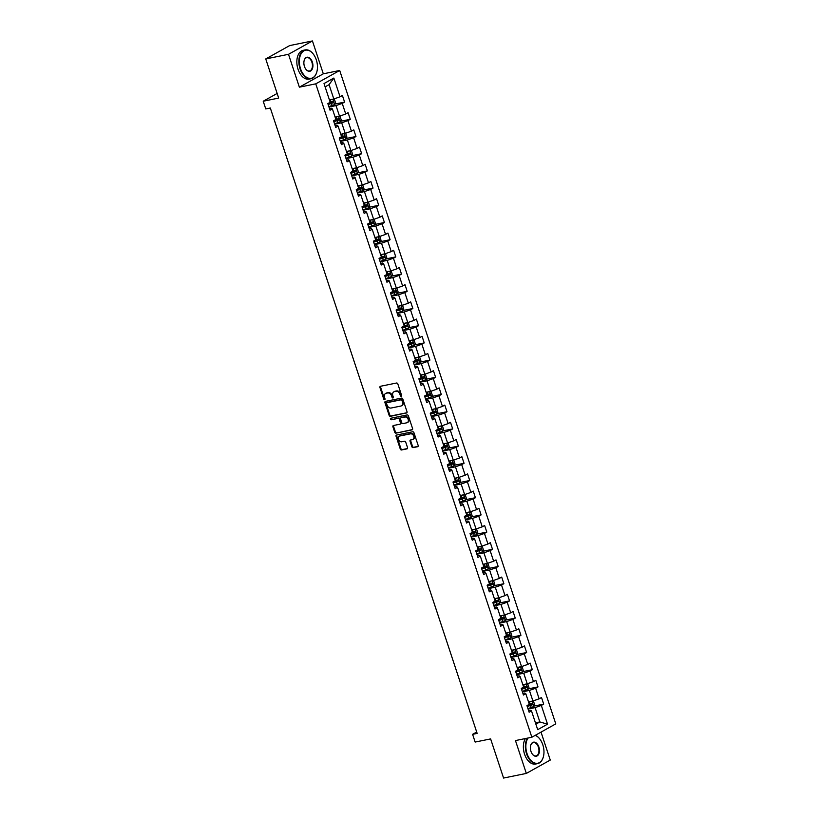 <?xml version="1.0" encoding="UTF-8"?>
<svg xmlns="http://www.w3.org/2000/svg" width="819" height="819" viewBox="0 0 819 819"><rect width="100%" height="100%" fill="white"/><g stroke="black" fill="none" stroke-linecap="round" stroke-linejoin="round"><path stroke-width="1.23" d="M401.249 396.294A0.809 0.624 -119.2 0 0 401.617 395.413L397.819 383.916A1.157 0.891 -119.2 0 0 396.56 383.016L380.477 386.281A1.157 0.891 -119.2 0 0 379.944 387.541L383.742 399.048A0.809 0.624 -119.2 0 0 385.002 398.792L384.51 397.297A3.685 2.866 -119.2 0 1 385.565 393.499A3.685 2.866 -119.2 0 1 386.22 393.253L387.561 392.987A3.685 2.866 -119.2 0 1 391.564 395.864L392.055 397.358A0.809 0.624 -119.2 0 0 393.304 397.102L392.813 395.618A3.685 2.866 -119.2 0 1 393.878 391.81A3.685 2.866 -119.2 0 1 394.533 391.564L395.874 391.298A3.685 2.866 -119.2 0 1 399.877 394.174L400.368 395.669A0.809 0.624 -119.2 0 0 401.249 396.294M411.865 446.724A1.157 0.891 -119.2 0 0 413.114 447.624L417.629 446.703A1.157 0.891 -119.2 0 0 418.161 445.444L413.943 432.667A1.157 0.891 -119.2 0 0 412.684 431.767L396.601 435.032A1.157 0.891 -119.2 0 0 396.068 436.302L400.296 449.068A1.157 0.891 -119.2 0 0 401.545 449.969L406.992 448.863A1.157 0.891 -119.2 0 0 407.534 447.604L405.722 442.137A1.157 0.891 -119.2 0 0 404.473 441.236L401.771 441.789A3.081 2.396 -119.2 0 1 398.556 439.721A3.081 2.396 -119.2 0 1 399.303 436.199A3.081 2.396 -119.2 0 1 399.856 435.995L410.442 433.845A3.081 2.396 -119.2 0 1 413.656 435.903A3.081 2.396 -119.2 0 1 412.899 439.434A3.081 2.396 -119.2 0 1 412.356 439.629L410.595 439.987A1.157 0.891 -119.2 0 0 410.053 441.257L411.865 446.724L412.51 446.355A1.157 0.891 -119.2 0 0 413.759 447.256L418.089 446.375M288.503 54.31L299.375 87.172L323.31 73.812L312.438 40.95L288.503 54.31L265.745 58.937L278.685 98.075L263.216 101.228L265.766 108.937L270.321 108.016L477.149 733.404L472.594 734.336L475.143 742.055L490.622 738.912L503.572 778.05L526.33 773.423L550.266 760.063L541.021 732.114M299.375 87.172L315.755 83.845L531.848 737.243L515.458 740.571L526.33 773.423M406.5 413.042A1.157 0.891 -119.2 0 0 407.033 411.783L402.805 399.007A1.157 0.891 -119.2 0 0 401.556 398.106L385.473 401.382A1.157 0.891 -119.2 0 0 384.94 402.641L389.158 415.417A1.157 0.891 -119.2 0 0 390.407 416.318L406.869 412.837M408.374 415.837L412.602 428.613A1.157 0.891 -119.2 0 1 412.059 429.873L395.976 433.138A1.157 0.891 -119.2 0 1 394.727 432.237L392.915 426.781A1.157 0.891 -119.2 0 1 393.458 425.511L399.979 424.191A1.157 0.891 -119.2 0 0 400.511 422.921L399.314 419.297A1.157 0.891 -119.2 0 0 398.065 418.396L391.267 419.778A0.809 0.624 -119.2 0 1 390.765 418.263L407.125 414.936A1.157 0.891 -119.2 0 1 408.374 415.837M265.745 58.937L289.68 45.577L312.438 40.95M315.755 83.845L339.701 70.475L555.784 723.873L531.848 737.243M533.978 706.08L543.693 704.115L541.502 697.501L539.148 698.812L535.646 688.226L538.001 686.916L535.821 680.292L533.456 681.613L529.954 671.027L532.319 669.707L530.128 663.093L527.764 664.414L524.262 653.828L526.627 652.508L524.436 645.894L522.082 647.215L518.581 636.629L520.935 635.309L518.755 628.695L516.39 630.016L512.889 619.43L515.253 618.11L513.063 611.496L510.698 612.817L507.196 602.231L509.561 600.911L507.37 594.297L505.016 595.608L501.515 585.022L503.869 583.712L501.689 577.088L499.324 578.409L495.823 567.823L498.187 566.513L495.997 559.889L493.632 561.21L490.141 550.624L492.495 549.303L490.305 542.69L487.95 544.011L484.449 533.425L486.814 532.104L484.623 525.491L482.258 526.812L478.757 516.226L481.122 514.905L478.931 508.292L476.566 509.613L473.075 499.027L475.429 497.706L473.249 491.093L470.884 492.414L467.383 481.828L469.748 480.507L467.557 473.894L465.192 475.204L461.691 464.619L464.056 463.308L461.865 456.685L459.51 458.005L456.009 447.42L458.364 446.109L456.183 439.486L453.818 440.806L450.317 430.221L452.682 428.9L450.491 422.287L448.126 423.607L444.625 413.022L446.99 411.701L444.799 405.088L442.444 406.408L438.943 395.823L441.298 394.502L439.117 387.889L436.752 389.209L433.251 378.624L435.616 377.303L433.425 370.69L431.06 372.01L427.559 361.425L429.924 360.104L427.733 353.491L425.378 354.801L421.877 344.215L424.232 342.905L422.051 336.281L419.686 337.602L416.185 327.016L418.55 325.706L416.359 319.082L413.994 320.403L410.493 309.817L412.858 308.497L410.667 301.883L408.312 303.204L404.811 292.618L407.166 291.298L404.985 284.684L402.62 286.005L399.119 275.419L401.484 274.099L399.293 267.485L396.928 268.806L393.427 258.22L395.792 256.9L393.601 250.286L391.247 251.597L387.745 241.021L390.1 239.701L387.919 233.087L385.554 234.398L382.053 223.812L384.418 222.502L382.227 215.878L379.862 217.199L376.361 206.613L378.726 205.303L376.535 198.679L374.181 200L370.679 189.414L373.034 188.094L370.853 181.48L368.489 182.801L364.987 172.215L367.352 170.895L365.161 164.281L362.797 165.602L359.295 155.016L361.66 153.696L359.469 147.082L357.115 148.403L353.613 137.817L355.968 136.497L353.788 129.883L351.423 131.194L347.921 120.618L350.286 119.298L348.095 112.684L345.731 113.995L342.229 103.409L344.594 102.099L342.403 95.475L340.049 96.796L333.845 78.051L324.017 83.548L330.211 102.283L327.846 103.603L330.037 110.217L332.401 108.907L331.347 108.2L329.494 108.579M543.693 704.115L541.328 705.425L547.532 724.17L537.694 729.668L531.5 710.923L529.135 712.233L526.945 705.62L529.309 704.309L525.808 693.724L523.443 695.034L521.263 688.421L523.617 687.1L520.116 676.514L517.762 677.835L515.571 671.222L517.936 669.901L514.434 659.315L512.07 660.636L509.879 654.023L512.244 652.702L508.742 642.116L506.377 643.437L504.197 636.824L506.551 635.503L503.061 624.917L500.696 626.238L498.505 619.625L500.87 618.304L497.368 607.718L495.004 609.039L492.813 602.415L495.178 601.105L491.676 590.519L489.322 591.83L487.131 585.216L489.486 583.896L485.995 573.32L483.63 574.631L481.439 568.017L483.804 566.697L480.303 556.111L477.938 557.432L475.757 550.818L478.112 549.498L474.611 538.912L472.256 540.233L470.065 533.619L472.43 532.299L468.929 521.713L466.564 523.034L464.373 516.42L466.738 515.1L463.237 504.514L460.872 505.835L458.691 499.221L461.046 497.901L457.545 487.315L455.19 488.636L452.999 482.012L455.364 480.702L451.863 470.116L449.498 471.427L447.307 464.813L449.672 463.493L446.171 452.917L443.806 454.228L441.625 447.614L443.98 446.294L440.479 435.708L438.124 437.029L435.933 430.415L438.298 429.095L434.797 418.509L432.432 419.83L430.241 413.216L432.606 411.896L429.105 401.31L426.74 402.631L424.559 396.017L426.914 394.697L423.413 384.111L421.058 385.432L418.867 378.818L421.232 377.498L417.731 366.912L415.366 368.233L413.175 361.609L415.54 360.299L412.039 349.713L409.674 351.023L407.493 344.41L409.848 343.089L406.347 332.514L403.992 333.824L401.801 327.211L404.166 325.89L400.665 315.305L398.3 316.625L396.109 310.012L398.474 308.691L394.973 298.106L392.608 299.426L390.428 292.813L392.782 291.492L389.281 280.907L386.926 282.227L384.735 275.614L387.1 274.293L383.599 263.708L381.234 265.028L379.043 258.415L381.408 257.094L377.907 246.509L375.542 247.829L373.362 241.206L375.716 239.895L372.215 229.31L369.86 230.62L367.67 224.007L370.034 222.686L366.533 212.111L364.168 213.421L361.978 206.808L364.342 205.487L360.841 194.902L358.476 196.222L356.296 189.609L358.65 188.288L355.149 177.703L352.794 179.023L350.604 172.41L352.969 171.089L349.467 160.504L347.102 161.824L344.912 155.211L347.276 153.89L343.775 143.305L341.421 144.625L339.23 138.001L341.584 136.691L338.093 126.106L335.729 127.426L333.538 120.802L335.903 119.492L332.401 108.907M522.389 691.84L529.412 690.417L532.913 701.003L528.511 701.893M522.901 693.386L524.754 693.017L525.808 693.724M532.913 701.003L539.148 698.812M529.412 690.417L535.646 688.226M516.707 674.641L523.73 673.218L527.231 683.804L522.829 684.694M517.219 676.187L519.072 675.818L520.116 676.514M527.231 683.804L533.456 681.613M523.73 673.218L529.954 671.027M511.015 657.442L518.038 656.009L521.539 666.594L517.137 667.495M511.527 658.988L513.38 658.609L514.434 659.315M521.539 666.594L527.764 664.414M518.038 656.009L524.262 653.828M505.323 640.243L512.346 638.81L515.847 649.395L511.445 650.296M505.835 641.789L507.688 641.41L508.742 642.116M515.847 649.395L522.082 647.215M512.346 638.81L518.581 636.629M499.641 623.044L506.664 621.611L510.165 632.196L505.763 633.087M500.153 624.59L502.006 624.211L503.061 624.917M510.165 632.196L516.39 630.016M506.664 621.611L512.889 619.43M493.949 605.835L500.972 604.412L504.473 614.997L500.071 615.888M494.461 607.391L496.314 607.012L497.368 607.718M504.473 614.997L510.698 612.817M500.972 604.412L507.196 602.231M488.257 588.636L495.28 587.213L498.781 597.798L494.379 598.689M488.769 590.192L490.622 589.813L491.676 590.519M498.781 597.798L505.016 595.608M495.28 587.213L501.515 585.022M482.575 571.437L489.598 570.014L493.099 580.599L488.697 581.49M483.087 572.983L484.94 572.614L485.995 573.32M493.099 580.599L499.324 578.409M489.598 570.014L495.823 567.823M476.883 554.238L483.906 552.815L487.407 563.39L483.005 564.291M477.395 555.784L479.248 555.415L480.303 556.111M487.407 563.39L493.632 561.21M483.906 552.815L490.141 550.624M471.191 537.039L478.214 535.606L481.715 546.191L477.313 547.092M471.703 538.585L473.556 538.206L474.611 538.912M481.715 546.191L487.95 544.011M478.214 535.606L484.449 533.425M465.509 519.84L472.532 518.407L476.034 528.992L471.631 529.893M466.021 521.386L467.874 521.007L468.929 521.713M476.034 528.992L482.258 526.812M472.532 518.407L478.757 516.226M459.817 502.641L466.84 501.208L470.341 511.793L465.939 512.684M460.329 504.187L462.182 503.808L463.237 504.514M470.341 511.793L476.566 509.613M466.84 501.208L473.075 499.027M454.125 485.432L461.148 484.009L464.649 494.594L460.247 495.485M454.637 486.988L456.49 486.609L457.545 487.315M464.649 494.594L470.884 492.414M461.148 484.009L467.383 481.828M448.443 468.233L455.466 466.81L458.968 477.395L454.565 478.286M448.955 469.789L450.808 469.41L451.863 470.116M458.968 477.395L465.192 475.204M455.466 466.81L461.691 464.619M442.751 451.034L449.774 449.611L453.276 460.196L448.873 461.087M443.263 452.579L445.116 452.211L446.171 452.917M453.276 460.196L459.51 458.005M449.774 449.611L456.009 447.42M437.059 433.835L444.082 432.412L447.583 442.987L443.181 443.888M437.571 435.38L439.424 435.012L440.479 435.708M447.583 442.987L453.818 440.806M444.082 432.412L450.317 430.221M431.378 416.636L438.4 415.202L441.902 425.788L437.5 426.689M431.889 418.181L433.742 417.803L434.797 418.509M441.902 425.788L448.126 423.607M438.4 415.202L444.625 413.022M425.685 399.437L432.708 398.003L436.21 408.589L431.808 409.49M426.197 400.982L428.05 400.604L429.105 401.31M436.21 408.589L442.444 406.408M432.708 398.003L438.943 395.823M419.993 382.227L427.016 380.804L430.518 391.39L426.115 392.281M420.505 383.783L422.358 383.405L423.413 384.111M430.518 391.39L436.752 389.209M427.016 380.804L433.251 378.624M414.312 365.028L421.335 363.605L424.836 374.191L420.434 375.082M414.823 366.584L416.676 366.206L417.731 366.912M424.836 374.191L431.06 372.01M421.335 363.605L427.559 361.425M408.62 347.829L415.642 346.406L419.144 356.992L414.742 357.883M409.131 349.385L410.984 349.007L412.039 349.713M419.144 356.992L425.378 354.801M415.642 346.406L421.877 344.215M402.928 330.63L409.95 329.207L413.452 339.793L409.05 340.684M403.45 332.176L405.292 331.808L406.347 332.514M413.452 339.793L419.686 337.602M409.95 329.207L416.185 327.016M397.246 313.431L404.269 312.008L407.77 322.584L403.368 323.485M397.758 314.977L399.611 314.609L400.665 315.305M407.77 322.584L413.994 320.403M404.269 312.008L410.493 309.817M391.554 296.232L398.577 294.799L402.078 305.385L397.676 306.286M392.066 297.778L393.919 297.399L394.973 298.106M402.078 305.385L408.312 303.204M398.577 294.799L404.811 292.618M385.862 279.033L392.895 277.6L396.386 288.186L391.984 289.087M386.384 280.579L388.237 280.2L389.281 280.907M396.386 288.186L402.62 286.005M392.895 277.6L399.119 275.419M380.18 261.824L387.203 260.401L390.704 270.987L386.302 271.877M380.692 263.38L382.545 263.001L383.599 263.708M390.704 270.987L396.928 268.806M387.203 260.401L393.427 258.22M374.488 244.625L381.511 243.202L385.012 253.788L380.61 254.678M375 246.181L376.853 245.802L377.907 246.509M385.012 253.788L391.247 251.597M381.511 243.202L387.745 241.021M368.806 227.426L375.829 226.003L379.33 236.589L374.928 237.479M369.318 228.982L371.171 228.603L372.215 229.31M379.33 236.589L385.554 234.398M375.829 226.003L382.053 223.812M363.114 210.227L370.137 208.804L373.638 219.39L369.236 220.28M363.626 211.773L365.479 211.404L366.533 212.111M373.638 219.39L379.862 217.199M370.137 208.804L376.361 206.613M357.422 193.028L364.445 191.605L367.946 202.18L363.544 203.081M357.934 194.574L359.787 194.205L360.841 194.902M367.946 202.18L374.181 200M364.445 191.605L370.679 189.414M351.74 175.829L358.763 174.396L362.264 184.981L357.862 185.882M352.252 177.375L354.105 176.996L355.149 177.703M362.264 184.981L368.489 182.801M358.763 174.396L364.987 172.215M346.048 158.63L353.071 157.197L356.572 167.782L352.17 168.683M346.56 160.176L348.413 159.797L349.467 160.504M356.572 167.782L362.797 165.602M353.071 157.197L359.295 155.016M340.356 141.421L347.379 139.998L350.88 150.583L346.478 151.474M340.868 142.977L342.721 142.598L343.775 143.305M350.88 150.583L357.115 148.403M347.379 139.998L353.613 137.817M334.674 124.222L341.697 122.799L345.198 133.384L340.796 134.275M335.186 125.778L337.039 125.399L338.093 126.106M345.198 133.384L351.423 131.194M341.697 122.799L347.921 120.618M328.982 107.023L336.005 105.6L339.506 116.185L335.104 117.076M339.506 116.185L345.731 113.995M336.005 105.6L342.229 103.409M333.845 78.051L329.074 84.644L333.814 98.986L329.412 99.877M333.814 98.986L340.049 96.796M323.31 73.812L339.701 70.475M476.699 732.043L472.594 734.336M277.16 93.438L263.216 101.228M329.074 84.644L325.112 86.865M535.442 722.839L539.844 721.948L535.104 707.616L528.081 709.039M535.882 724.16L539.844 721.948L547.532 724.17M528.593 710.595L530.446 710.216L531.5 710.923M535.104 707.616L541.328 705.425M334.879 104.064L344.594 102.099M340.571 121.273L350.286 119.298M346.263 138.472L355.968 136.497M351.945 155.671L361.66 153.696M357.637 172.87L367.352 170.895M363.329 190.069L373.034 188.094M369.011 207.268L378.726 205.303M374.703 224.467L384.418 222.502M380.395 241.677L390.1 239.701M386.077 258.876L395.792 256.9M391.769 276.075L401.484 274.099M397.461 293.274L407.166 291.298M403.143 310.473L412.858 308.497M408.835 327.672L418.55 325.706M414.527 344.871L424.232 342.905M420.208 362.08L429.924 360.104M425.9 379.279L435.616 377.303M431.593 396.478L441.298 394.502M437.274 413.677L446.99 411.701M442.966 430.876L452.682 428.9M448.658 448.075L458.364 446.109M454.34 465.274L464.056 463.308M460.032 482.483L469.748 480.507M465.714 499.682L475.429 497.706M471.406 516.881L481.122 514.905M477.098 534.08L486.814 532.104M482.78 551.279L492.495 549.303M488.472 568.478L498.187 566.513M494.164 585.677L503.869 583.712M499.846 602.886L509.561 600.911M505.538 620.085L515.253 618.11M511.23 637.284L520.935 635.309M516.912 654.483L526.627 652.508M522.604 671.682L532.319 669.707M528.296 688.881L538.001 686.916M401.638 395.925A0.809 0.624 -119.2 0 1 401.013 395.301L400.522 393.816A3.685 2.866 -119.2 0 0 396.519 390.939L395.874 391.298M394.215 391.656A3.685 2.866 -119.2 0 1 394.523 391.451A3.685 2.866 -119.2 0 1 395.178 391.206L396.519 390.939M385.903 393.345A3.685 2.866 -119.2 0 1 386.21 393.14A3.685 2.866 -119.2 0 1 386.865 392.895L388.206 392.629A3.685 2.866 -119.2 0 1 392.209 395.505L392.7 396.99A0.809 0.624 -119.2 0 0 393.325 397.614M380.661 386.24A1.157 0.891 -119.2 0 0 380.589 387.182L384.398 398.679A0.809 0.624 -119.2 0 0 385.012 399.303M385.657 401.341A1.157 0.891 -119.2 0 0 385.585 402.283L389.803 415.049A1.157 0.891 -119.2 0 0 391.062 415.95L406.961 412.725M401.955 400.46A0.809 0.624 -119.2 0 0 401.075 399.826L386.957 402.692A0.809 0.624 -119.2 0 0 386.578 403.583L387.1 405.149A3.685 2.866 -119.2 0 0 391.103 408.026L400.757 406.07A3.685 2.866 -119.2 0 0 401.412 405.825A3.685 2.866 -119.2 0 0 402.467 402.027L401.955 400.46L402.6 400.092A0.809 0.624 -119.2 0 0 401.719 399.467L401.075 399.826M387.336 402.477A0.809 0.624 -119.2 0 1 387.602 402.334L401.719 399.467M401.719 405.62A3.685 2.866 -119.2 0 0 402.057 405.466A3.685 2.866 -119.2 0 0 403.122 401.668L402.467 402.027M402.6 400.092L403.122 401.668M412.53 429.555L395.976 433.138M393.642 425.481A1.157 0.891 -119.2 0 0 393.57 426.412L395.372 431.879A1.157 0.891 -119.2 0 0 396.621 432.78M400.624 423.822A1.157 0.891 -119.2 0 0 401.156 422.563L399.959 418.939A1.157 0.891 -119.2 0 0 398.71 418.038L391.267 419.778M391.052 418.202A0.809 0.624 -119.2 0 0 391.922 419.42M406.746 422.809A3.081 2.396 -119.2 0 0 407.289 422.614A3.081 2.396 -119.2 0 0 408.046 419.082A3.081 2.396 -119.2 0 0 404.832 417.025L401.105 417.782A1.157 0.891 -119.2 0 0 400.563 419.041L401.76 422.665A1.157 0.891 -119.2 0 0 403.02 423.566L406.746 422.809M407.596 422.399A3.081 2.396 -119.2 0 0 407.944 422.246A3.081 2.396 -119.2 0 0 408.691 418.724A3.081 2.396 -119.2 0 0 405.477 416.666L404.832 417.025M401.371 417.629A1.157 0.891 -119.2 0 1 401.75 417.424L405.477 416.666M410.78 439.957A1.157 0.891 -119.2 0 0 410.708 440.898L412.51 446.355M413.206 439.219A3.081 2.396 -119.2 0 0 413.554 439.066A3.081 2.396 -119.2 0 0 414.301 435.544A3.081 2.396 -119.2 0 0 411.087 433.486L410.442 433.845M399.652 436.046A3.081 2.396 -119.2 0 1 399.959 435.831A3.081 2.396 -119.2 0 1 400.501 435.636L411.087 433.486M396.785 435.002A1.157 0.891 -119.2 0 0 396.713 435.943L400.941 448.71A1.157 0.891 -119.2 0 0 402.19 449.611L407.463 448.546M332.391 99.273L329.555 100.307M331.142 99.529L329.484 100.082M333.087 99.13L334.459 99.447L335.555 102.754L334.623 104.576L328.849 106.624M328.153 104.525L333.333 102.774L332.893 101.454L329.688 102.58M331.582 101.72L332.023 103.04L328.081 104.3M316.298 59.848A14.332 8.774 78.5 0 0 313.257 54.013A14.332 8.774 78.5 0 0 302.16 52.283A14.332 8.774 78.5 0 0 300.512 68.663A14.332 8.774 78.5 0 0 309.07 78.307A14.332 8.774 78.5 0 0 316.861 71.796A14.332 8.774 78.5 0 0 316.298 59.848M316.83 71.918A14.691 8.989 -101.5 0 1 316.799 72.041A14.691 8.989 -101.5 0 1 311.056 78.706A14.691 8.989 -101.5 0 1 300.041 68.827A14.691 8.989 -101.5 0 1 305.2 49.918A14.691 8.989 -101.5 0 1 313.104 53.819A14.691 8.989 -101.5 0 1 313.175 53.921M312.346 62.06A7.166 4.392 -101.5 0 1 311.517 70.25A7.166 4.392 -101.5 0 1 305.978 69.38A7.166 4.392 -101.5 0 1 304.453 66.462A7.166 4.392 -101.5 0 1 304.166 60.493A7.166 4.392 -101.5 0 1 308.067 57.238A7.166 4.392 -101.5 0 1 312.346 62.06M305.897 69.277A6.818 4.177 78.5 0 0 309.49 70.997A6.818 4.177 78.5 0 0 311.885 62.224A6.818 4.177 78.5 0 0 306.767 57.637A6.818 4.177 78.5 0 0 304.136 60.616M311.056 78.706L309.05 79.115A14.691 8.989 -101.5 0 1 298.034 69.236A14.691 8.989 -101.5 0 1 303.204 50.328L305.2 49.918M528.081 738.001A14.332 8.774 78.5 0 0 527.026 753.603A14.332 8.774 78.5 0 0 535.595 763.236A14.332 8.774 78.5 0 0 543.386 756.725A14.332 8.774 78.5 0 0 542.813 744.788A14.332 8.774 78.5 0 0 539.772 738.953A14.332 8.774 78.5 0 0 535.165 735.39M543.355 756.848A14.691 8.989 -101.5 0 1 543.325 756.971A14.691 8.989 -101.5 0 1 537.571 763.636A14.691 8.989 -101.5 0 1 526.556 753.767A14.691 8.989 -101.5 0 1 527.405 738.144M535.36 735.278A14.691 8.989 -101.5 0 1 539.619 738.748A14.691 8.989 -101.5 0 1 539.701 738.851M538.871 746.989A7.166 4.392 -101.5 0 1 538.042 755.179A7.166 4.392 -101.5 0 1 532.493 754.309A7.166 4.392 -101.5 0 1 530.978 751.392A7.166 4.392 -101.5 0 1 530.692 745.423A7.166 4.392 -101.5 0 1 534.582 742.168A7.166 4.392 -101.5 0 1 538.871 746.989M532.422 754.217A6.818 4.177 78.5 0 0 536.005 755.927A6.818 4.177 78.5 0 0 538.4 747.153A6.818 4.177 78.5 0 0 533.292 742.567A6.818 4.177 78.5 0 0 530.661 745.546M537.571 763.636L535.565 764.045A14.691 8.989 -101.5 0 1 524.559 754.166A14.691 8.989 -101.5 0 1 525.399 738.554M338.083 116.472L335.247 117.506M336.834 116.728L335.176 117.291M338.779 116.329L340.151 116.646L341.247 119.953L340.315 121.775L334.541 123.823M333.845 121.724L339.025 119.973L338.585 118.653L335.38 119.779M337.274 118.919L337.715 120.239L333.773 121.509M343.765 133.671L340.929 134.705M342.526 133.927L340.858 134.49M344.461 133.528L345.833 133.845L346.928 137.152L346.027 138.933L340.223 141.022M339.527 138.923L344.707 137.183L344.277 135.852L341.073 136.978M342.966 136.118L343.396 137.449L339.455 138.708M349.457 150.87L346.621 151.904M348.208 151.126L346.55 151.689M350.153 150.737L351.525 151.044L352.62 154.351L351.689 156.183L345.915 158.221M345.219 156.122L350.399 154.381L349.959 153.051L346.754 154.177M348.648 153.317L349.089 154.648L345.147 155.907M355.149 168.069L352.313 169.113M353.9 168.325L352.242 168.888M355.845 167.936L357.217 168.243L358.302 171.55L357.381 173.382L351.597 175.42M350.911 173.331L356.091 171.58L355.651 170.26L352.446 171.376M354.34 170.526L354.781 171.847L350.839 173.106M360.831 185.278L357.995 186.312M359.592 185.524L357.923 186.087M361.527 185.135L362.899 185.452L363.994 188.759L363.093 190.53L357.289 192.619M356.593 190.53L361.773 188.779L361.343 187.459L358.138 188.575M360.032 187.725L360.462 189.046L356.521 190.305M366.523 202.477L363.687 203.511M365.274 202.723L363.616 203.286M367.219 202.334L368.591 202.651L369.686 205.958L368.755 207.78L362.981 209.818M362.285 207.729L367.465 205.978L367.025 204.658L363.82 205.784M365.714 204.924L366.154 206.245L362.213 207.504M372.215 219.676L369.379 220.71M370.966 219.932L369.308 220.485M372.911 219.533L374.283 219.85L375.368 223.157L374.447 224.979L368.663 227.027M367.977 224.928L373.157 223.177L372.717 221.857L369.512 222.983M371.406 222.123L371.846 223.444L367.905 224.703M377.897 236.875L375.061 237.909M376.658 237.131L374.989 237.694M378.593 236.732L379.965 237.049L381.06 240.356L380.159 242.137L374.355 244.226M373.659 242.127L378.839 240.376L378.398 239.056L375.204 240.182M377.098 239.322L377.528 240.643L373.587 241.912M383.589 254.074L380.753 255.108M382.34 254.33L380.681 254.893M384.285 253.931L385.657 254.248L386.752 257.555L385.821 259.377L380.047 261.425M379.351 259.326L384.531 257.586L384.091 256.255L380.886 257.381M382.78 256.521L383.22 257.852L379.279 259.111M389.281 271.273L386.445 272.307M388.032 271.529L386.373 272.092M389.967 271.14L391.349 271.447L392.434 274.754L391.513 276.587L385.729 278.624M385.043 276.525L390.223 274.785L389.783 273.454L386.578 274.58M388.472 273.72L388.912 275.051L384.971 276.31M394.963 288.472L392.127 289.517M393.714 288.728L392.055 289.291M395.659 288.339L397.031 288.646L398.126 291.963L397.225 293.734L391.421 295.823M390.724 293.734L395.905 291.984L395.464 290.663L392.27 291.779M394.164 290.929L394.594 292.25L390.653 293.509M400.655 305.682L397.819 306.716M399.406 305.927L397.747 306.49M401.351 305.538L402.723 305.856L403.818 309.162L402.887 310.985L397.113 313.022M396.416 310.933L401.597 309.183L401.156 307.862L397.952 308.988M399.846 308.128L400.286 309.449L396.345 310.708M406.347 322.881L403.511 323.914M405.098 323.126L403.439 323.689M407.033 322.737L408.415 323.055L409.5 326.361L408.599 328.143L402.794 330.231M402.109 328.132L407.289 326.382L406.848 325.061L403.644 326.187M405.538 325.327L405.978 326.648L402.037 327.907M412.029 340.08L409.193 341.113M410.78 340.335L409.121 340.888M412.725 339.936L414.097 340.254L415.192 343.56L414.291 345.342L408.486 347.43M407.79 345.331L412.971 343.581L412.53 342.26L409.336 343.386M411.22 342.526L411.66 343.847L407.719 345.106M417.721 357.279L414.885 358.312M416.472 357.534L414.813 358.098M418.417 357.135L419.789 357.453L420.884 360.759L419.952 362.582L414.179 364.629M413.482 362.53L418.663 360.78L418.222 359.459L415.018 360.585M416.912 359.725L417.352 361.046L413.411 362.315M423.413 374.478L420.577 375.512M422.164 374.733L420.505 375.297M424.099 374.334L425.471 374.652L426.566 377.958L425.645 379.781L419.86 381.828M419.174 379.729L424.344 377.989L423.914 376.658L420.71 377.784M422.604 376.924L423.044 378.255L419.103 379.514M429.095 391.677L426.259 392.711M427.846 391.932L426.187 392.496M429.791 391.543L431.163 391.851L432.258 395.157L431.326 396.99L425.552 399.027M424.856 396.928L430.036 395.188L429.596 393.857L426.402 394.983M428.286 394.123L428.726 395.454L424.785 396.713M434.787 408.876L431.951 409.92M433.538 409.131L431.879 409.695M435.483 408.742L436.855 409.05L437.95 412.366L437.018 414.189L431.244 416.226M430.548 414.138L435.728 412.387L435.288 411.066L432.084 412.182M433.978 411.333L434.418 412.653L430.477 413.912M440.468 426.085L437.643 427.119M439.23 426.33L437.561 426.894M441.165 425.941L442.536 426.259L443.632 429.565L442.731 431.337L436.926 433.425M436.24 431.337L441.41 429.586L440.98 428.265L437.776 429.391M439.67 428.532L440.1 429.852L436.158 431.111M446.16 443.284L443.325 444.318M444.912 443.54L443.253 444.093M446.857 443.14L448.228 443.458L449.324 446.764L448.392 448.587L442.618 450.634M441.922 448.536L447.102 446.785L446.662 445.464L443.468 446.59M445.352 445.731L445.792 447.051L441.851 448.31M451.853 460.483L449.017 461.517M450.604 460.739L448.945 461.292M452.549 460.339L453.921 460.657L455.016 463.963L454.084 465.786L448.31 467.833M447.614 465.735L452.794 463.984L452.354 462.663L449.15 463.789M451.044 462.93L451.484 464.25L447.543 465.52M457.534 477.682L454.709 478.716M456.296 477.938L454.627 478.501M458.231 477.538L459.602 477.856L460.698 481.162L459.797 482.944L453.992 485.032M453.306 482.934L458.476 481.183L458.046 479.862L454.842 480.988M456.736 480.129L457.166 481.449L453.224 482.719M463.226 494.881L460.391 495.915M461.977 495.137L460.319 495.7M463.923 494.737L465.294 495.055L466.39 498.361L465.458 500.194L459.684 502.231M458.988 500.133L464.168 498.392L463.728 497.061L460.524 498.187M462.418 497.328L462.858 498.658L458.916 499.918M468.918 512.08L466.083 513.114M467.669 512.336L466.011 512.899M469.615 511.947L470.986 512.254L472.082 515.561L471.15 517.393L465.376 519.43M464.68 517.332L469.86 515.591L469.42 514.26L466.216 515.386M468.11 514.527L468.55 515.857L464.608 517.117M474.6 529.279L471.775 530.323M473.362 529.535L471.693 530.098M475.296 529.146L476.668 529.453L477.764 532.77L476.863 534.541L471.058 536.629M470.372 534.541L475.542 532.79L475.112 531.47L471.908 532.585M473.802 531.736L474.232 533.056L470.29 534.316M480.292 546.488L477.457 547.522M479.043 546.734L477.385 547.297M480.988 546.345L482.36 546.662L483.456 549.969L482.524 551.791L476.75 553.828M476.054 551.74L481.234 549.989L480.794 548.669L477.59 549.795M479.484 548.935L479.924 550.255L475.982 551.515M485.984 563.687L483.149 564.721M484.735 563.943L483.077 564.496M486.681 563.544L488.052 563.861L489.148 567.168L488.216 568.99L482.442 571.038M481.746 568.939L486.926 567.188L486.486 565.868L483.282 566.994M485.176 566.134L485.616 567.454L481.674 568.714M491.666 580.886L488.83 581.92M490.427 581.142L488.759 581.695M492.362 580.743L493.734 581.06L494.83 584.367L493.929 586.148L488.124 588.237M487.438 586.138L492.608 584.387L492.178 583.067L488.974 584.193M490.868 583.333L491.298 584.653L487.356 585.923M497.358 598.085L494.522 599.119M496.109 598.341L494.451 598.904M498.054 597.942L499.426 598.259L500.522 601.566L499.59 603.388L493.816 605.436M493.12 603.337L498.3 601.586L497.86 600.266L494.656 601.392M496.549 600.532L496.99 601.852L493.048 603.122M503.05 615.284L500.214 616.318M501.801 615.54L500.143 616.103M503.746 615.141L505.118 615.458L506.203 618.765L505.282 620.597L499.498 622.635M498.812 620.536L503.992 618.795L503.552 617.465L500.348 618.591M502.242 617.731L502.682 619.062L498.74 620.321M508.732 632.483L505.896 633.517M507.493 632.739L505.825 633.302M509.428 632.35L510.8 632.657L511.895 635.964L510.995 637.745L505.19 639.834M504.494 637.735L509.674 635.994L509.244 634.664L506.04 635.79M507.934 634.93L508.364 636.261L504.422 637.52M514.424 649.692L511.588 650.726M513.175 649.938L511.517 650.501M515.12 649.549L516.492 649.856L517.588 653.173L516.656 654.995L510.882 657.033M510.186 654.944L515.366 653.193L514.926 651.873L511.721 652.989M513.615 652.139L514.056 653.46L510.114 654.719M520.116 666.891L517.28 667.925M518.867 667.137L517.209 667.7M520.812 666.748L522.184 667.065L523.269 670.372L522.348 672.194L516.564 674.232M515.878 672.143L521.058 670.392L520.618 669.072L517.413 670.198M519.307 669.338L519.748 670.659L515.806 671.918M525.798 684.09L522.962 685.124M524.559 684.346L522.891 684.899M526.494 683.947L527.866 684.264L528.961 687.571L528.06 689.352L522.256 691.441M521.56 689.342L526.74 687.591L526.31 686.271L523.106 687.397M524.999 686.537L525.429 687.858L521.488 689.117M531.49 701.289L528.654 702.323M530.241 701.545L528.583 702.098M532.186 701.146L533.558 701.463L534.653 704.77L533.722 706.592L527.948 708.64M527.252 706.541L532.432 704.79L531.992 703.47L528.787 704.596M530.681 703.736L531.121 705.057L527.18 706.326M400.522 393.816L399.877 394.174M395.178 391.206L394.533 391.564M392.7 396.99L392.055 397.358M392.209 395.505L391.564 395.864M388.206 392.629L387.561 392.987M386.865 392.895L386.22 393.253M384.398 398.679L383.742 399.048M380.589 387.182L379.944 387.541M401.013 395.301L400.368 395.669M391.062 415.95L390.407 416.318M389.803 415.049L389.158 415.417M385.585 402.283L384.94 402.641M387.602 402.334L386.957 402.692M395.372 431.879L394.727 432.237M393.57 426.412L392.915 426.781M401.156 422.563L400.511 422.921M399.959 418.939L399.314 419.297M398.71 418.038L398.065 418.396M401.75 417.424L401.105 417.782M410.708 440.898L410.053 441.257M400.501 435.636L399.856 435.995M402.19 449.611L401.545 449.969M400.941 448.71L400.296 449.068M396.713 435.943L396.068 436.302M413.759 447.256L413.114 447.624M334.643 104.535L332.872 99.171M330.999 102.16L330.313 100.072M332.135 105.579L331.439 103.491M332.023 103.04L333.333 102.774M340.335 121.734L338.564 116.37M336.691 119.359L335.995 117.271M337.817 122.778L337.131 120.69M337.715 120.239L339.025 119.973M346.027 138.933L344.256 133.579M342.383 136.568L341.687 134.47M343.509 139.977L342.813 137.889M343.396 137.449L344.707 137.183M351.709 156.132L349.938 150.778M348.065 153.767L347.379 151.669M349.201 157.187L348.505 155.088M349.089 154.648L350.399 154.381M357.401 173.331L355.63 167.977M353.757 170.966L353.061 168.868M354.883 174.386L354.197 172.287M354.781 171.847L356.091 171.58M363.093 190.53L361.322 185.176M359.449 188.165L358.753 186.067M360.575 191.585L359.879 189.486M360.462 189.046L361.773 188.779M368.775 207.739L367.004 202.375M365.131 205.364L364.445 203.276M366.267 208.784L365.571 206.685M366.154 206.245L367.465 205.978M374.467 224.938L372.696 219.574M370.823 222.563L370.127 220.475M371.949 225.983L371.263 223.894M371.846 223.444L373.157 223.177M380.159 242.137L378.378 236.773M376.515 239.762L375.819 237.674M377.641 243.182L376.945 241.093M377.528 240.643L378.839 240.376M385.841 259.336L384.07 253.982M382.197 256.971L381.511 254.873M383.333 260.381L382.637 258.292M383.22 257.852L384.531 257.586M391.533 276.535L389.762 271.181M387.889 274.17L387.192 272.072M389.015 277.59L388.329 275.491M388.912 275.051L390.223 274.785M397.225 293.734L395.444 288.38M393.581 291.369L392.885 289.271M394.707 294.789L394.011 292.69M394.594 292.25L395.905 291.984M402.907 310.933L401.136 305.579M399.262 308.568L398.577 306.47M400.399 311.988L399.703 309.889M400.286 309.449L401.597 309.183M408.599 328.143L406.828 322.778M404.955 325.767L404.258 323.679M406.081 329.187L405.395 327.088M405.978 326.648L407.289 326.382M414.291 345.342L412.51 339.977M410.647 342.966L409.95 340.878M411.773 346.386L411.077 344.297M411.66 343.847L412.971 343.581M419.973 362.541L418.202 357.176M416.328 360.165L415.642 358.077M417.465 363.585L416.769 361.496M417.352 361.046L418.663 360.78M425.665 379.74L423.894 374.385M422.02 377.375L421.324 375.276M423.147 380.794L422.461 378.695M423.044 378.255L424.344 377.989M431.347 396.939L429.576 391.584M427.713 394.574L427.016 392.475M428.839 397.993L428.142 395.894M428.726 395.454L430.036 395.188M437.039 414.138L435.268 408.783M433.394 411.773L432.708 409.674M434.531 415.192L433.835 413.093M434.418 412.653L435.728 412.387M442.731 431.337L440.96 425.982M439.086 428.972L438.39 426.873M440.212 432.391L439.527 430.292M440.1 429.852L441.41 429.586M448.413 448.546L446.642 443.181M444.768 446.171L444.082 444.082M445.905 449.59L445.208 447.491M445.792 447.051L447.102 446.785M454.105 465.745L452.334 460.38M450.46 463.37L449.764 461.281M451.597 466.789L450.9 464.701M451.484 464.25L452.794 463.984M459.797 482.944L458.026 477.579M456.152 480.579L455.456 478.48M457.278 483.988L456.592 481.9M457.166 481.449L458.476 481.183M465.479 500.143L463.708 494.789M461.834 497.778L461.148 495.679M462.97 501.197L462.274 499.099M462.858 498.658L464.168 498.392M471.171 517.342L469.4 511.988M467.526 514.977L466.83 512.878M468.663 518.396L467.966 516.298M468.55 515.857L469.86 515.591M476.863 534.541L475.092 529.187M473.218 532.176L472.522 530.077M474.344 535.595L473.658 533.497M474.232 533.056L475.542 532.79M482.545 551.74L480.773 546.386M478.9 549.375L478.214 547.276M480.036 552.794L479.34 550.696M479.924 550.255L481.234 549.989M488.237 568.949L486.466 563.585M484.592 566.574L483.896 564.486M485.718 569.993L485.032 567.895M485.616 567.454L486.926 567.188M493.929 586.148L492.158 580.784M490.284 583.773L489.588 581.685M491.41 587.192L490.714 585.104M491.298 584.653L492.608 584.387M499.61 603.347L497.839 597.983M495.966 600.982L495.28 598.884M497.102 604.391L496.406 602.303M496.99 601.852L498.3 601.586M505.303 620.546L503.531 615.192M501.658 618.181L500.962 616.083M502.784 621.601L502.098 619.502M502.682 619.062L503.992 618.795M510.995 637.745L509.223 632.391M507.35 635.38L506.654 633.282M508.476 638.8L507.78 636.701M508.364 636.261L509.674 635.994M516.676 654.944L514.905 649.59M513.032 652.579L512.346 650.481M514.168 655.999L513.472 653.9M514.056 653.46L515.366 653.193M522.368 672.153L520.597 666.789M518.724 669.778L518.028 667.68M519.85 673.198L519.164 671.099M519.748 670.659L521.058 670.392M528.06 689.352L526.279 683.988M524.416 686.977L523.72 684.889M525.542 690.397L524.846 688.298M525.429 687.858L526.74 687.591M533.742 706.551L531.971 701.187M530.098 704.176L529.412 702.088M531.234 707.596L530.538 705.507M531.121 705.057L532.432 704.79M394.523 391.451L393.878 391.81M386.21 393.14L385.565 393.499M387.459 402.385L386.814 402.743M402.057 405.466L401.412 405.825M400.829 423.751L400.184 424.109M407.944 422.246L407.289 422.614M401.545 417.495L400.901 417.854M413.554 439.066L412.899 439.434M399.959 435.831L399.303 436.199"/></g></svg>
